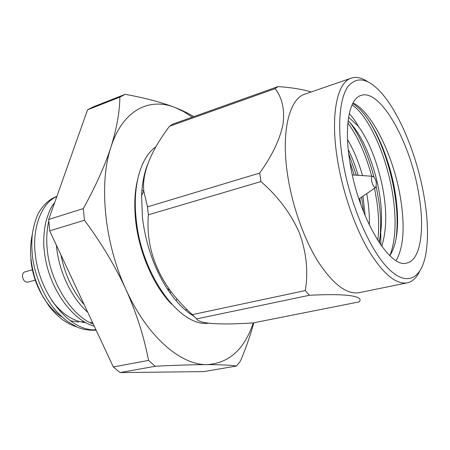 <?xml version="1.0" encoding="UTF-8"?>
<svg xmlns="http://www.w3.org/2000/svg" width="450" height="450" viewBox="0 0 450 450"><rect width="100%" height="100%" fill="white"/><g stroke="black" fill="none" stroke-linecap="round" stroke-linejoin="round"><path stroke-width="0.67" d="M170.904 291.465L170.072 292.978M135.293 204.536L134.775 203.94M51.902 300.746C62.061 314.179 73.412 321.491 85.961 322.678M90.219 322.667L92.486 322.397M135.293 202.388L134.809 201.876M56.807 196.571C42.137 202.326 31.871 227.379 35.297 254.244C39.161 293.873 69.632 331.813 95.934 329.771M48.791 221.006C46.676 230.333 46.209 240.238 47.391 250.734C50.355 282.347 72.051 316.401 93.279 324.084M60.902 254.852C64.789 274.275 72.579 290.936 84.279 304.841M135.298 201.696L134.831 201.122M76.905 326.936C70.588 325.041 64.468 321.536 58.545 316.429C54.405 312.761 49.101 306.293 48.803 305.752L42.053 295.082C38.475 287.73 35.972 281.627 34.538 276.773C32.524 269.392 31.309 262.974 30.887 257.518C30.139 249.75 30.684 241.678 32.512 233.303M135.326 206.494L134.775 205.723M56.379 245.177L56.666 248.04C59.4 272.61 71.831 298.311 87.761 312.289M54.703 202.511C52.976 205.2 50.231 206.831 45.861 221.805C43.627 233.201 43.138 243.135 44.392 251.601C47.796 285.767 70.937 319.899 94.264 326.194M56.88 196.374C50.197 198.827 44.544 203.619 39.926 210.741C37.148 214.808 34.808 221.456 32.906 230.692C31.663 237.302 31.477 245.436 32.349 255.094C33.919 273.116 43.487 296.274 54.495 309.032C57.459 312.649 61.768 316.777 67.427 321.401L76.618 326.807C81.765 329.344 88.267 330.48 96.142 330.21M84.004 321.564L81.174 321.986M78.711 322.088L70.515 320.805M61.824 316.8C45.894 307.254 32.586 282.881 30.831 259.071M35.229 280.148L27.726 282.167C24.975 282.319 23.242 280.463 22.523 276.593C22.438 274.072 23.231 272.498 24.907 271.873L32.394 269.786M141.941 190.125L143.724 191.183M176.951 298.912L176.057 300.668M143.184 180.456L143.843 180.866M186.857 309.454L185.524 310.185M84.442 220.241C101.149 242.685 114.986 265.764 125.961 289.479C136.564 313.341 144.09 336.988 148.539 360.422L113.327 366.958L49.686 230.867L84.442 220.241L83.317 208.564L48.69 219.482L87.559 109.806L119.869 97.138C119.711 111.758 116.741 128.391 110.97 147.043C104.805 165.915 95.591 186.418 83.317 208.564M193.776 116.64C188.713 113.507 182.627 110.526 175.517 107.702C162.135 102.499 145.373 98.032 125.229 94.303L93.094 106.92L87.559 109.806M236.576 366.013L203.704 371.604L120.111 372.589L155.244 366.249C176.243 365.186 193.534 364.646 207.112 364.624C220.416 364.657 230.237 365.124 236.576 366.013L240.519 360.939C246.066 347.743 250.493 335.025 253.806 322.779M155.244 366.249L148.539 360.422M120.111 372.589L113.327 366.958M119.869 97.138L125.229 94.303M49.686 230.867L48.69 219.482M192.279 117.174L183.96 111.752L175.517 107.702C149.541 97.043 122.811 109.851 110.97 147.043C98.685 183.398 104.338 242.843 125.961 289.479C147.161 336.651 180.821 365.327 207.112 364.624C229.044 363.223 244.434 349.312 253.277 322.886M171.619 304.183C153.664 286.076 138.949 252.382 135.641 220.584C134.044 205.341 134.685 191.706 137.571 179.685M155.925 146.784C140.912 156.96 132.345 185.541 136.198 219.398C141.412 275.136 180.276 327.504 208.457 323.201M147.769 164.031C144.197 172.862 142.138 183.375 141.604 195.576L142.447 217.558C145.699 244.013 153.883 267.643 167.006 288.456C175.376 301.224 184.309 310.466 193.804 316.176M371.649 180.973C371.222 177.761 371.655 176.203 372.943 176.31C374.468 177.126 375.609 179.314 376.363 182.869L375.952 187.307C374.271 187.926 372.836 185.816 371.649 180.973M375.598 187.549L358.926 199.001M169.521 126.259L275.102 88.667L278.016 86.586L172.941 124.076L169.521 126.259C152.589 148.725 141.671 171.602 143.797 191.036L147.471 206.888L259.706 173.064L260.916 181.575C278.1 196.481 290.925 213.593 299.385 232.903C306.467 252.501 308.43 271.721 305.28 290.565L309.386 295.284L196.667 318.881L192.285 314.64L305.28 290.565M260.916 181.575L148.365 214.796L147.471 206.888M196.667 318.881C198.771 323.893 220.438 325.052 253.029 322.937L359.106 301.899C364.511 296.257 347.271 293.254 309.386 295.284M148.365 214.796C146.188 241.959 153.495 267.238 170.28 290.632C176.394 298.772 183.729 306.776 192.285 314.64M311.209 91.969C302.349 89.286 291.285 87.491 278.016 86.586M275.102 88.667C282.201 97.712 284.844 109.569 283.022 124.239C279.9 139.416 272.126 155.694 259.706 173.064M367.537 81.591C361.648 77.681 356.226 76.534 351.27 78.137L304.937 94.134C289.316 98.73 280.935 131.574 287.578 174.831C292.213 205.774 303.975 239.001 318.066 261.574C333.073 284.372 346.793 294.733 359.229 292.657L407.256 282.847C412.341 281.706 416.419 277.954 419.501 271.592M380.869 245.098L380.784 233.477M351.27 78.137C336.966 82.243 330.114 115.543 337.534 160.121C342.726 192.004 354.617 226.457 368.325 249.981C382.894 273.757 395.871 284.709 407.256 282.847M423.636 193.939C427.838 217.17 428.597 237.06 425.908 253.603C421.526 278.904 406.733 287.252 388.086 268.29C369.489 249.542 349.667 203.186 342.636 159.801C337.179 126.349 339.593 98.561 347.811 86.76C356.957 75.729 368.421 78.086 382.207 93.819C400.123 114.609 416.678 155.475 423.636 193.939M418.359 191.717C425.137 227.908 421.054 260.128 406.868 262.991C389.767 269.398 358.38 217.086 350.021 162.917C343.822 126.383 349.211 98.691 361.035 95.428C380.272 88.492 409.793 141.373 418.359 191.717M365.197 215.865L362.964 196.178M358.138 175.343C355.348 165.853 352.046 157.241 348.233 149.496M379.035 242.409C383.271 223.116 382.146 200.942 375.643 175.877C368.471 150.053 359.291 131.659 348.103 120.701M361.547 197.145L363.679 212.147M348.716 153.849L356.361 175.224M376.279 186.744L378.956 201.954C381.032 216.619 381.173 230.276 379.378 242.927M350.162 122.749C359.887 136.069 367.841 154.192 374.017 177.12M360.883 110.346C375.756 125.629 390.696 163.828 395.286 197.713C397.479 212.811 397.71 226.806 395.966 239.698M352.682 103.618C370.879 113.856 390.442 157.461 395.809 196.746C399.482 223.723 397.496 243.377 389.858 255.718M369.343 225.124C369.585 214.858 368.707 204.356 366.705 193.624M362.543 175.629C358.447 161.432 353.447 149.434 347.529 139.624M381.724 246.285C386.904 229.663 387.062 209.362 382.191 185.383C376.689 160.262 368.741 140.558 358.352 126.281L348.587 117.236M358.352 126.281C356.377 122.439 353.357 118.204 349.29 113.569M352.024 104.991C369.326 115.976 387.894 158.737 393.283 198.231C396.546 222.058 395.404 241.217 389.852 255.707M347.867 122.912C357.767 136.547 365.715 154.322 371.711 176.231M374.558 188.257L376.999 202.461C378.872 216.326 379.136 228.999 377.786 240.48M349.892 162.129L354.262 175.089M359.775 198.354L360.726 204.272M352.339 174.909L372.521 176.282M396.129 260.578C403.796 246.999 405.163 225.619 400.224 196.425C393.233 155.469 372.054 111.938 353.025 102.971M135.236 194.226L135.579 194.445M167.006 288.456L170.28 290.632M141.604 195.576L143.797 191.036"/></g></svg>
